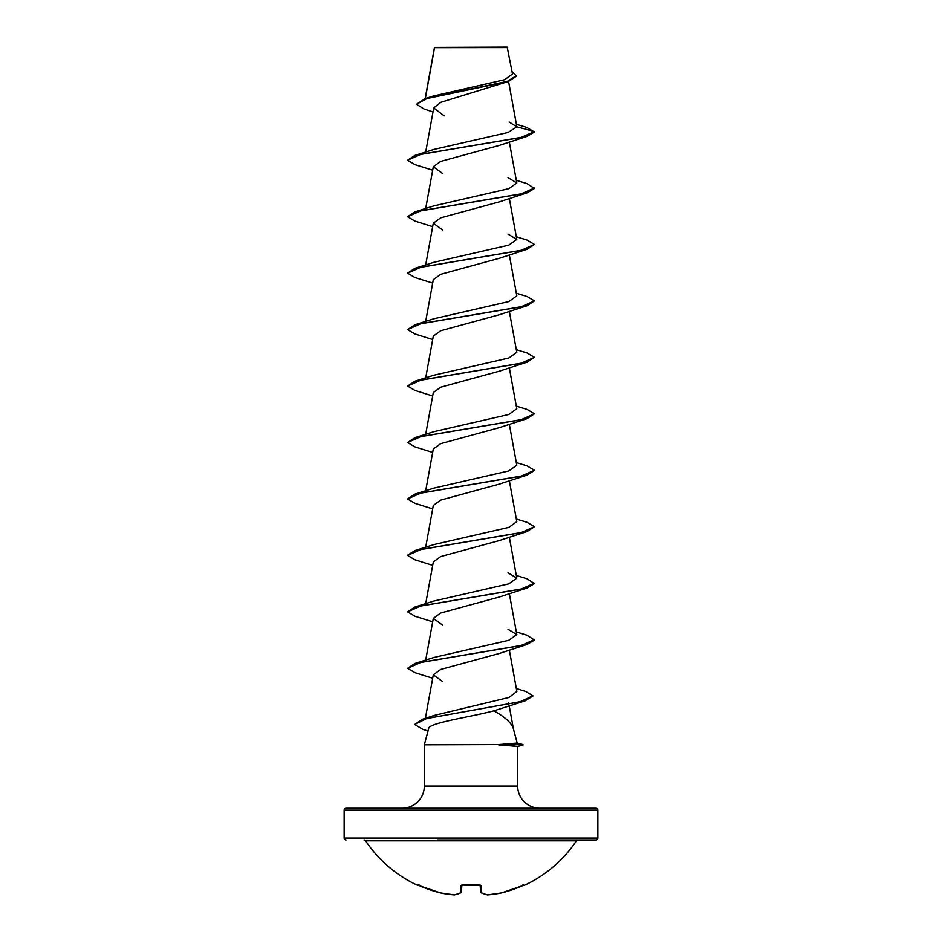 <?xml version="1.0" encoding="UTF-8"?>
<svg xmlns="http://www.w3.org/2000/svg" width="942" height="942" viewBox="0 0 942 942"><rect width="100%" height="100%" fill="white"/><g stroke="black" fill="none" stroke-linecap="round" stroke-linejoin="round"><path stroke-width="1.41" d="M480.985 892.639A0.954 0.86 -64.1 0 0 481.727 892.898A126.393 48.183 84.6 0 0 487.662 894.888A126.393 116.325 77.1 0 0 501.521 892.898L501.485 892.91A126.864 126.381 0 0 0 522.563 885.704L524.411 885.303A0.954 0.954 0 0 1 523.564 885.28M524.411 885.303A126.864 126.864 0 0 0 576.422 840.806L365.578 840.806A126.864 126.864 0 0 0 417.589 885.303L419.437 885.704A126.864 126.381 0 0 0 440.479 892.898L440.515 892.91A126.393 116.325 -77.1 0 0 454.338 894.888A126.393 48.183 -84.6 0 0 460.273 892.898L460.897 885.704L462.816 885.056A126.746 117.102 0 0 0 479.184 885.056L481.103 885.704L481.727 892.898A0.954 0.918 -5 0 1 480.703 892.098L480.102 885.233L480.703 892.062A0.954 0.918 -5 0 0 480.703 892.098A0.954 0.954 0 0 0 481.232 892.839L487.367 894.888A0.954 0.871 -79.6 0 0 487.662 894.888L487.567 894.9M364.001 839.97A1.908 1.908 0 0 1 365.578 840.806M577.999 839.97A1.908 1.908 0 0 0 576.422 840.806M437.441 839.97L595.956 839.97A1.908 1.908 0 0 0 597.864 838.062L597.864 810.155L344.136 810.155L344.136 838.062L597.864 838.062M346.044 839.97A1.908 1.908 0 0 1 344.136 838.062M512.483 74.018L507.173 47.1L434.498 47.418M507.667 47.583L434.556 47.653L425.337 98.557M517.205 743.038L522.998 744.58L498.542 744.58L517.205 743.05L513.284 728.413C511.424 722.832 504.947 716.98 493.855 710.845C470.352 717.086 428.41 722.926 428.692 728.496L424.312 744.816L498.542 744.58M597.864 810.155A1.908 1.908 0 0 0 595.956 808.248L346.044 808.248A1.908 1.908 0 0 0 344.136 810.155M539.884 808.248A22.196 22.196 0 0 1 517.688 786.052L424.312 786.052A22.196 22.196 0 0 1 402.116 808.248L539.884 808.248M424.312 744.816L424.312 786.052M498.871 744.816L517.688 746.464L517.688 786.052M433.014 111.921L423.947 108.954L416.482 104.256L426.914 98.557L508.515 81.448L440.785 102.325L433.744 107.953L444.188 115.878M516.393 124.285L526.696 127.417L534.432 132.01L527.073 136.378L499.189 145.433L440.632 161.412L433.308 166.734L442.799 173.658M516.31 180.299L527.073 183.631L534.432 188.471L527.073 192.839L499.201 201.882L440.668 217.849L433.308 223.183L442.811 230.107M516.31 236.748L527.084 240.08L534.432 244.449L527.073 249.289L499.201 258.332L440.632 274.322L433.308 279.644L425.69 321.422M516.31 293.197L527.073 296.53L534.432 300.898L527.084 305.738L499.201 314.781L440.668 330.76L433.308 336.094L425.69 377.883M516.31 349.647L527.073 352.979L534.432 357.348L527.073 362.187L499.201 371.23L440.644 387.221L433.308 392.543L425.69 434.333M516.31 406.108L527.073 409.429L534.432 413.797L527.073 418.648L499.189 427.692L440.679 443.658L433.308 448.993L425.69 490.782M534.408 470.494L527.073 475.098L499.201 484.141L440.644 500.12L433.308 505.442L425.69 547.231M516.31 519.007L527.073 522.339L534.432 526.708L527.073 531.547L499.201 540.59L440.679 556.569L433.32 561.903L425.69 603.681M516.31 575.456L527.073 578.788L534.432 583.628L527.084 587.996L499.201 597.04L440.644 613.03L433.308 618.352L442.799 625.264M516.31 631.917L527.073 635.238L534.432 640.077L527.073 644.446L499.201 653.501L440.668 669.468L433.308 674.802L442.811 681.725M508.621 702.65L507.879 704.722M499.719 708.996L493.855 710.845M427.515 718.346L434.368 715.39L508.998 697.457L516.864 691.452L509.316 650.027M534.432 639.606L520.961 645.576L414.927 663.462L434.026 657.445L508.81 640.289L516.781 634.567L507.973 629.221M534.432 583.157L520.961 589.127L414.927 607.013L434.026 600.984L508.798 583.84L516.793 578.117L507.973 572.76M534.432 526.708L520.961 532.666L414.927 550.564L434.026 544.535L508.821 527.379L516.793 521.668L509.316 480.679M516.31 462.557L527.073 465.89L534.432 470.258L520.95 476.216L414.916 494.114L434.026 488.086L508.774 470.941L516.781 465.218L509.316 424.218M534.432 413.797L520.961 419.767L414.927 437.653L434.026 431.636L508.81 414.48L516.781 408.769L509.316 367.769M434.026 375.187L508.798 358.031L516.793 352.308L509.316 311.319M534.432 300.898L520.961 306.857L414.927 324.755L434.015 318.737L508.821 301.57L516.793 295.859L509.316 254.87M534.432 244.449L520.961 250.407L414.927 268.305L434.026 262.276L508.786 245.132L516.781 239.409L507.962 234.052M534.432 188L520.95 193.958L414.916 211.856L434.026 205.827L508.798 188.671L516.781 182.96L507.973 177.602M516.828 126.829L534.432 131.539L520.961 137.508L414.927 155.395L434.026 149.378L508.056 132.481L516.828 126.829L509.163 122.013M416.482 104.256L425.195 98.604L433.226 96.06L504.606 79.729L512.472 74.029M508.515 81.448L516.546 76.125L512.048 71.604M425.195 98.604L507.267 81.389L516.546 75.654M527.073 136.378L421.039 154.276L407.568 160.234L414.927 164.615L432.684 170.184M527.073 192.839L421.039 210.725L407.568 216.695L414.927 221.064L432.684 226.645M527.073 249.289L421.039 267.175L407.568 273.145L414.927 277.513L432.684 283.095M527.084 305.738L421.05 323.624L407.568 329.594L414.927 333.963L432.684 339.544M527.073 362.187L421.039 380.085L407.568 386.043L414.927 390.412L432.684 395.993M527.073 418.648L421.039 436.535L407.568 442.505L414.927 446.873L432.684 452.443M527.073 475.098L421.039 492.984L407.568 498.954L414.927 503.322L432.684 508.904M527.073 531.547L421.039 549.433L407.568 555.403L414.916 559.772L432.684 565.353M527.084 587.996L421.05 605.894L407.568 611.853L414.927 616.221L432.684 621.802M527.073 644.446L421.039 662.344L407.568 668.302L414.927 672.67L432.684 678.252M532.866 696.044L525.118 700.848L426.608 718.569L414.692 724.48L422.993 729.438L428.021 731.004M414.927 155.395L407.568 160.234M414.916 211.856L407.568 216.695M414.927 268.305L407.568 273.145M414.927 324.755L407.568 329.594M534.432 357.348L520.961 363.318L414.927 381.204L407.568 386.043M414.927 437.653L407.568 442.505M414.916 494.114L407.568 498.954M414.927 550.564L407.592 555.168M414.927 607.013L407.568 611.853M414.927 663.462L407.568 668.302M516.334 688.52L525.707 691.463L532.889 695.808L520.231 701.684L422.252 719.323L414.692 724.48M498.871 745.051L522.998 744.58M595.956 839.97L504.559 839.97M480.09 885.103L480.703 892.062M461.898 885.233L461.297 892.062A0.954 0.918 -175 0 1 460.273 892.898A0.954 0.86 -115.9 0 0 460.768 892.839L454.633 894.888A0.954 0.871 -100.4 0 1 454.338 894.888L454.433 894.9M487.073 894.77A0.954 0.871 -79.6 0 0 487.367 894.888A0.954 0.954 0 0 0 487.615 894.9L501.485 892.91A0.954 0.954 0 0 0 501.521 892.898L522.751 885.621M480.114 885.103A0.954 0.871 -5 0 0 481.103 885.704M417.695 885.056A0.954 0.954 22.5 0 0 418.048 885.15L419.437 885.704L417.977 885.127L418.978 884.562M480.079 884.915L462.816 885.056M461.886 885.103A0.954 0.871 -175 0 1 460.897 885.704M461.015 892.639A0.954 0.86 -115.9 0 1 460.768 892.839A0.954 0.954 0 0 0 461.297 892.098M454.338 894.888L454.385 894.9A0.954 0.954 0 0 0 454.633 894.888A0.954 0.871 -100.4 0 0 454.927 894.77M434.462 47.5L425.148 98.616M508.574 81.436L516.805 126.534M433.732 107.953L425.69 152.074M509.316 141.959L516.793 182.96M433.308 166.734L425.69 208.523M509.316 198.421L516.793 239.409M433.308 223.183L425.69 264.973M509.316 537.128L516.793 578.117M509.316 593.578L516.793 634.567M433.308 618.352L425.69 660.142M433.308 674.802L425.372 718.334M509.198 705.817L513.39 728.778M499.719 709.008L525.118 700.848M434.368 715.39L422.252 719.323M434.026 375.175L414.927 381.204M517.688 746.476L522.998 745.051M524.023 885.127L523.022 884.562L524.023 885.127L522.563 885.704L501.521 892.898A0.954 0.954 0 0 0 501.521 892.898M480.255 885.292L461.921 884.915M440.479 892.898A0.954 0.954 0 0 0 440.515 892.91L419.437 885.704L440.479 892.898A0.954 0.954 0 0 0 440.515 892.91L454.385 894.9A0.954 0.954 0 0 0 454.633 894.888L460.768 892.839M417.589 885.303L418.872 884.809M462.816 885.15L461.745 885.292"/></g></svg>
